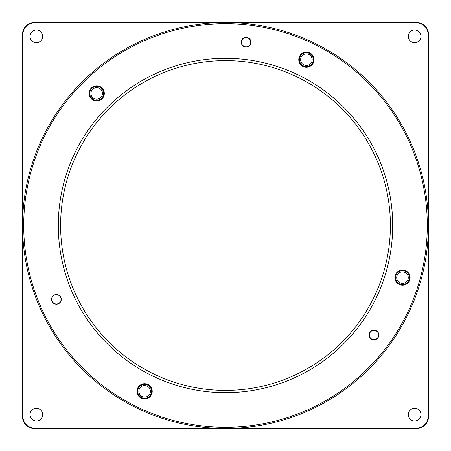 <?xml version="1.0" encoding="UTF-8"?>
<svg xmlns="http://www.w3.org/2000/svg" width="451" height="451" viewBox="0 0 451 451"><rect width="100%" height="100%" fill="white"/><g stroke="black" fill="none" stroke-linecap="round" stroke-linejoin="round"><path stroke-width="0.68" d="M139.291 393.537A5.767 5.767 0 0 0 146.829 396.654A5.767 5.767 0 0 0 149.946 389.117A5.767 5.767 0 0 0 142.409 386A5.767 5.767 0 0 0 139.291 393.537M151.012 388.677A6.917 6.917 0 0 1 147.268 397.72A6.917 6.917 0 0 1 138.226 393.977A6.917 6.917 0 0 1 141.969 384.934A6.917 6.917 0 0 1 151.012 388.677M137.803 394.151A7.379 7.379 0 0 1 141.794 384.511A7.379 7.379 0 0 1 151.435 388.503A7.379 7.379 0 0 1 147.449 398.143A7.379 7.379 0 0 1 137.803 394.151M408.256 277.607A5.767 5.767 0 0 0 402.489 271.84A5.767 5.767 0 0 0 396.722 277.607A5.767 5.767 0 0 0 402.489 283.369A5.767 5.767 0 0 0 408.256 277.607M395.572 277.607A6.917 6.917 0 0 1 402.489 270.685A6.917 6.917 0 0 1 409.407 277.607A6.917 6.917 0 0 1 402.489 284.525A6.917 6.917 0 0 1 395.572 277.607M312.16 59.679A5.767 5.767 0 0 0 306.392 53.911A5.767 5.767 0 0 0 300.625 59.679A5.767 5.767 0 0 0 306.392 65.446A5.767 5.767 0 0 0 312.16 59.679M299.475 59.679A6.917 6.917 0 0 1 306.392 52.761A6.917 6.917 0 0 1 313.31 59.679A6.917 6.917 0 0 1 306.392 66.596A6.917 6.917 0 0 1 299.475 59.679M313.772 59.679A7.379 7.379 0 0 1 306.392 67.058A7.379 7.379 0 0 1 299.013 59.679A7.379 7.379 0 0 1 306.392 52.299A7.379 7.379 0 0 1 313.772 59.679M102.467 93.396A5.767 5.767 0 0 0 96.7 87.635A5.767 5.767 0 0 0 90.933 93.396A5.767 5.767 0 0 0 96.7 99.164A5.767 5.767 0 0 0 102.467 93.396M89.783 93.396A6.917 6.917 0 0 1 96.7 86.479A6.917 6.917 0 0 1 103.617 93.396A6.917 6.917 0 0 1 96.7 100.319A6.917 6.917 0 0 1 89.783 93.396M55.777 304.149A4.843 4.843 0 0 0 61.223 300.005A4.843 4.843 0 0 0 57.074 294.554A4.843 4.843 0 0 0 51.628 298.703A4.843 4.843 0 0 0 55.777 304.149M245.429 46.949A4.843 4.843 0 0 0 250.88 42.8A4.843 4.843 0 0 0 246.731 37.354A4.843 4.843 0 0 0 241.279 41.498A4.843 4.843 0 0 0 245.429 46.949M252.622 25.532A201.794 201.794 0 0 0 25.532 198.378A201.794 201.794 0 0 0 198.378 425.468A201.794 201.794 0 0 0 425.468 252.622A201.794 201.794 0 0 0 252.622 25.532M198.22 426.607A202.95 202.95 0 0 1 24.393 198.22A202.95 202.95 0 0 1 252.78 24.393A202.95 202.95 0 0 1 426.607 252.78A202.95 202.95 0 0 1 198.22 426.607M307.413 52.136A7.611 7.611 0 0 1 313.935 60.699A7.611 7.611 0 0 1 305.366 67.222A7.611 7.611 0 0 1 298.85 58.658A7.611 7.611 0 0 1 307.413 52.136M203.339 388.903A164.897 164.897 0 0 0 388.903 247.661A164.897 164.897 0 0 0 247.661 62.097A164.897 164.897 0 0 0 62.097 203.339A164.897 164.897 0 0 0 203.339 388.903M403.515 270.064A7.611 7.611 0 0 1 410.032 278.628A7.611 7.611 0 0 1 401.469 285.145A7.611 7.611 0 0 1 394.946 276.581A7.611 7.611 0 0 1 403.515 270.064M145.634 383.778A7.611 7.611 0 0 1 152.15 392.342A7.611 7.611 0 0 1 143.587 398.864A7.611 7.611 0 0 1 137.065 390.301A7.611 7.611 0 0 1 145.634 383.778M97.72 85.859A7.611 7.611 0 0 1 104.237 94.422A7.611 7.611 0 0 1 95.674 100.939A7.611 7.611 0 0 1 89.157 92.376A7.611 7.611 0 0 1 97.72 85.859M247.971 59.814A167.203 167.203 0 0 1 391.186 247.971A167.203 167.203 0 0 1 203.029 391.186A167.203 167.203 0 0 1 59.814 203.029A167.203 167.203 0 0 1 247.971 59.814M374.646 330.2A4.843 4.843 0 0 0 369.194 334.343A4.843 4.843 0 0 0 373.343 339.795A4.843 4.843 0 0 0 378.795 335.645A4.843 4.843 0 0 0 374.646 330.2M30.048 36.39A6.342 6.342 0 0 0 36.39 42.732A6.342 6.342 0 0 0 42.732 36.39A6.342 6.342 0 0 0 36.39 30.048A6.342 6.342 0 0 0 30.048 36.39M408.268 36.39A6.342 6.342 0 0 0 414.61 42.732A6.342 6.342 0 0 0 420.952 36.39A6.342 6.342 0 0 0 414.61 30.048A6.342 6.342 0 0 0 408.268 36.39M408.268 414.61A6.342 6.342 0 0 0 414.61 420.952A6.342 6.342 0 0 0 420.952 414.61A6.342 6.342 0 0 0 414.61 408.268A6.342 6.342 0 0 0 408.268 414.61M30.048 414.61A6.342 6.342 0 0 0 36.39 420.952A6.342 6.342 0 0 0 42.732 414.61A6.342 6.342 0 0 0 36.39 408.268A6.342 6.342 0 0 0 30.048 414.61M428.45 416.921A11.529 11.529 0 0 1 416.921 428.45L34.079 428.45A11.529 11.529 0 0 1 22.55 416.921L22.55 34.079A11.529 11.529 0 0 1 34.079 22.55L416.921 22.55A11.529 11.529 0 0 1 428.45 34.079L428.45 416.921L427.988 416.921L427.988 239.177M23.012 239.177L23.012 416.921A11.072 11.072 0 0 0 34.079 427.988L211.823 427.988M239.177 427.988L416.921 427.988A11.072 11.072 0 0 0 427.988 416.921M427.988 211.823L427.988 34.079A11.072 11.072 0 0 0 416.921 23.012L239.177 23.012M211.823 23.012L34.079 23.012A11.072 11.072 0 0 0 23.012 34.079L23.012 211.823M378.631 334.997A4.634 4.634 0 0 0 373.997 330.363A4.634 4.634 0 0 0 369.363 334.997A4.634 4.634 0 0 0 373.997 339.631A4.634 4.634 0 0 0 378.631 334.997M250.711 42.152A4.634 4.634 0 0 0 246.077 37.518A4.634 4.634 0 0 0 241.443 42.152A4.634 4.634 0 0 0 246.077 46.786A4.634 4.634 0 0 0 250.711 42.152M61.06 299.351A4.634 4.634 0 0 0 56.426 294.717A4.634 4.634 0 0 0 51.792 299.351A4.634 4.634 0 0 0 56.426 303.985A4.634 4.634 0 0 0 61.06 299.351M34.079 427.988L34.079 428.45M416.921 428.45L416.921 427.988M428.45 34.079L427.988 34.079M416.921 22.55L416.921 23.012M34.079 23.012L34.079 22.55M23.012 34.079L22.55 34.079M23.012 416.921L22.55 416.921"/></g></svg>
